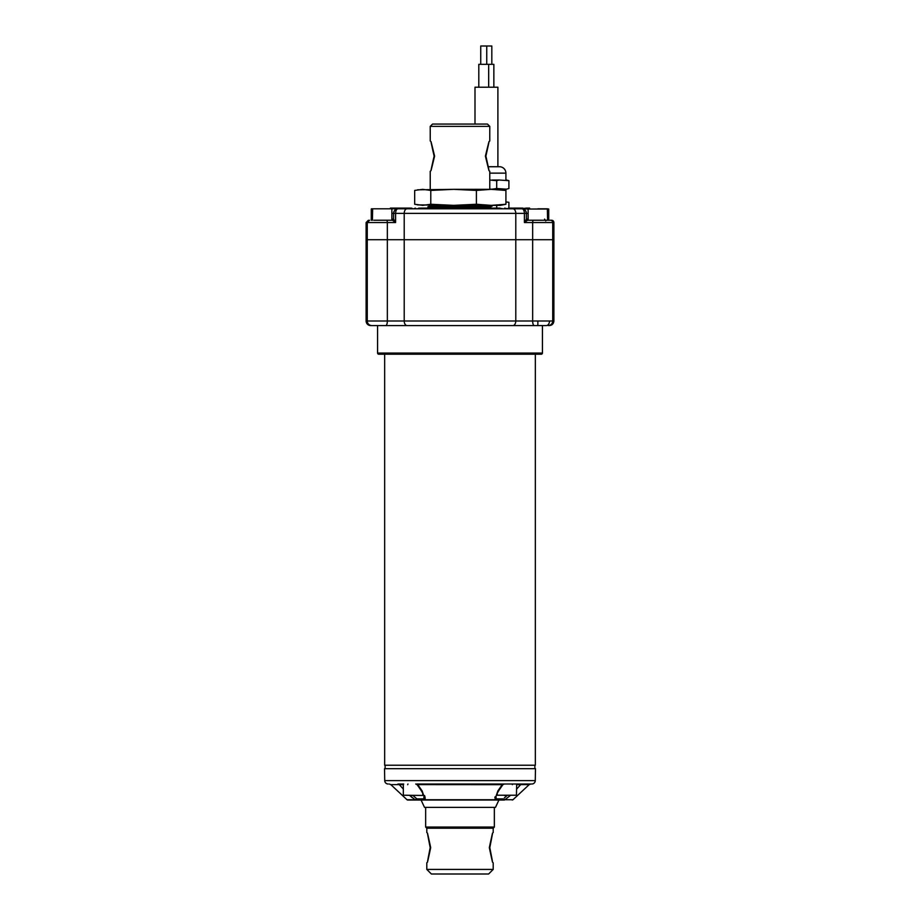 <?xml version="1.0" encoding="UTF-8"?>
<svg xmlns="http://www.w3.org/2000/svg" width="920" height="920" viewBox="0 0 920 920"><rect width="100%" height="100%" fill="white"/><g stroke="black" fill="none" stroke-linecap="round" stroke-linejoin="round"><path stroke-width="1.38" d="M547.584 211.151A4.577 4.577 0 0 1 548.159 213.371L547.584 213.371M548.734 220.248L548.734 209.024L528.126 209.024L528.126 220.248L550.447 220.248A2.288 2.288 0 0 1 552.736 222.536L532.657 222.536L532.657 239.706L553.886 239.706L532.657 239.706L532.657 320.999L515.786 320.999L515.786 239.706L532.657 239.706L404.213 239.706L515.786 239.706L515.786 213.371L524.411 213.371C524.216 210.404 523.353 208.874 521.824 208.794L398.176 208.794C396.658 208.863 395.796 210.381 395.588 213.371L404.213 213.371L404.213 320.999L387.343 320.999L387.343 239.706L404.213 239.706L367.264 239.706L387.343 239.706L387.343 222.536L395.588 222.536L392.449 220.248L373.819 220.248M550.447 220.248L527.551 220.248L524.411 222.536L526.401 219.098L526.401 213.371C525.884 210.346 524.365 208.817 521.824 208.794L528.126 209.024M551.597 220.248L547.894 220.248L551.597 220.248A2.288 2.288 0 0 1 553.886 222.536L552.736 222.536L552.736 320.999L532.657 320.999A4.577 1.598 -90 0 0 534.255 325.577L379.776 325.577M537.855 208.794L547.354 208.794L537.855 208.794M382.145 208.794L391.644 208.794L382.145 208.794M548.734 209.024L547.354 208.794L547.584 220.248M505.908 180.021L505.908 173.144A6.417 6.417 0 0 0 499.502 166.738L487.922 166.738M506.471 189.175L508.898 188.531L506.471 189.175L496.697 188.531L492.234 189.175L499.111 189.175M497.892 166.738L497.892 87.216L474.996 87.216L474.996 124.073M493.856 87.216L493.856 64.319L478.803 64.319L478.803 87.216M491.82 64.319L491.82 46L480.734 46L480.734 64.319M486.749 205.355C501.262 205.62 484.541 205.884 460 206.149L427.938 206.712L460 207.287M490.808 205.355L429.249 206.471L427.938 206.712L427.938 207.425L430.042 207.552M433.837 207.644C418.393 207.38 435.01 207.115 460 206.85L492.062 206.275L460 205.712M489.957 205.436L492.062 205.574L490.751 206.528L490.82 207.644L429.145 207.644L490.751 206.528M491.165 189.336L453.594 189.336L476.399 190.428L491.165 189.336L505.919 190.428L500.365 189.336L491.165 189.336M430.226 126.362L432.526 124.073L487.473 124.073L489.773 126.362L430.226 126.362L430.238 141.013M434.113 156.124C429.732 175.617 429.893 175.617 434.596 156.124C429.893 136.631 429.732 136.631 434.113 156.124M430.226 171.235L430.226 189.336M485.886 156.124C490.268 175.628 490.107 175.628 485.403 156.124C490.107 136.631 490.268 136.631 485.886 156.124C490.268 175.628 490.107 175.628 485.403 156.124C490.107 136.631 490.268 136.631 485.886 156.124M489.773 171.235L489.773 189.336M370.691 325.577L373.727 325.577L370.691 325.577A4.577 4.577 0 0 1 366.114 320.999L366.114 239.706L367.264 239.706L366.114 239.706L366.114 222.536L368.402 220.248M527.551 220.248L527.551 220.248A1.15 1.138 180 0 1 526.401 219.098A1.15 1.15 0 0 0 527.551 220.248M391.874 213.371L393.599 213.371L393.599 219.098L395.588 222.536L395.588 213.371L393.599 213.371C394.116 210.346 395.634 208.817 398.176 208.794A4.577 4.577 0 0 0 393.714 212.347A4.577 4.577 0 0 1 398.176 208.794L371.496 208.794M369.553 220.248L367.264 222.536L366.114 222.536M508.932 208.794L508.61 208.104L507.575 208.794L504.666 208.104L504.079 208.794M526.274 208.794L526.274 208.104L521.019 208.794M397.106 208.794L397.106 208.104L399.372 208.104L399.372 208.794L398.176 208.794M512.842 208.104L512.267 208.794M545.744 220.961L544.594 219.098M393.599 219.098A1.15 1.15 0 0 1 392.449 220.248A1.15 1.138 180 0 0 393.599 219.098L391.874 219.098M488.129 208.794L488.129 208.104L488.29 208.794M428.904 208.794L428.904 208.104L431.859 208.104L431.859 208.794M429.168 208.794L429.168 208.104M431.457 208.794L431.457 208.104M432.963 208.794L432.963 208.104L431.859 208.104M428.593 208.794L428.593 208.104L423.821 208.104L423.821 208.794M429.548 208.104L428.593 208.104L429.548 208.104M426.478 208.794L426.478 208.104M428.363 208.794L428.363 208.104M420.716 208.794L420.589 208.104M424.419 208.104L420.716 208.104M457.803 208.794L457.803 208.104L459.885 208.104L459.885 208.794M462.116 208.794L462.116 208.104L459.885 208.104M495.041 208.104L493.971 208.104M494.741 208.794L495.052 208.104M497.145 208.794L497.145 208.104L494.741 208.104M498.26 208.794L498.26 208.104L497.145 208.104M489.06 208.794L489.279 208.104M492.545 208.794L492.545 208.104L489.06 208.104M499.41 208.794L499.41 208.104L498.26 208.104M509.289 208.794L509.289 208.104L512.267 208.104M519.857 208.794L519.857 208.104L520.513 208.794M521.226 208.794L520.513 208.104M520.846 208.104L513.533 208.104M515.039 208.794L515.441 208.104M519.006 208.794L519.006 208.104L519.294 208.794M529.609 208.794L529.609 208.104L526.274 208.104M522.893 208.104L521.019 208.104M408.031 208.794L408.031 208.104L410.711 208.104L410.711 208.794M396.048 208.794L396.048 208.104L396.773 208.794M396.83 208.794L396.773 208.104M390.39 208.794L390.39 208.104L392.587 208.104L392.587 208.794M394.634 208.794L394.634 208.104L392.587 208.104M396.393 208.104L393.794 208.104M401.81 208.794L401.81 208.104L404.604 208.104L404.604 208.794M401.971 208.794L401.971 208.104M403.891 208.794L403.891 208.104M408.031 208.104L404.604 208.104M401.154 208.794L401.154 208.104L399.705 208.104L399.705 208.794M401.81 208.104L401.154 208.104M521.824 208.794A4.577 4.577 0 0 1 524.86 209.944M525.469 210.599A4.577 4.577 0 0 1 526.286 212.347M410.711 208.529L411.746 208.104L412.378 208.794M414.644 208.794L414.034 208.794M419.623 208.794L418.933 208.104L417.634 208.794M434.01 208.794L432.216 208.61M436.574 208.794L435.62 208.794M447.764 208.161L446.763 208.449L448.397 208.794M451.777 208.794L450.018 208.794M457.205 208.794L457.895 208.104M464.404 208.794L465.094 208.104L466.129 208.541L465.405 208.104M469.982 208.794L469.142 208.794M472.098 208.794L472.282 208.104L473.581 208.794M476.974 208.794L476.088 208.104L475.191 208.794M480.78 208.794L480.091 208.104L478.986 208.794M484.38 208.794L483.172 208.794M487.968 208.794L486.979 208.794M505.241 208.794L504.838 208.104M508.323 208.104L507.989 208.794M407.111 208.794A4.577 2.898 90 0 0 404.213 213.371L515.786 213.371A4.577 2.898 90 0 0 512.889 208.794L512.808 208.449M496.697 205.355L496.697 208.104M505.919 202.032L508.898 202.296L508.898 208.127M508.898 202.296L505.919 201.928M414.31 208.529L415.334 208.104L416.024 208.794M442.819 208.794L443.509 208.104L444.808 208.794M453.606 208.794L454.296 208.104L455.595 208.794M462.116 208.127L462.794 208.794M468.004 208.794L469.648 208.46M478.791 208.794L479.815 208.104M482.39 208.794L483.805 208.219M485.99 208.794L487.473 208.299M500.583 208.587L502.032 208.46M508.61 208.104L509.289 208.529M489.773 189.175L492.234 189.175M489.773 180.021L496.697 180.665L496.697 188.531M496.697 180.665L499.111 180.021L508.898 180.665L508.898 188.531M508.898 180.665L506.471 180.021M499.111 180.021L492.234 180.021M429.249 206.471L430.042 206.586M450.708 206.954L460 207.069M469.292 206.034L460 205.93M491.165 205.355L500.365 205.355L505.919 204.263L491.165 205.355L476.399 204.263L453.594 205.355L491.165 205.355M417.553 204.884L453.594 205.355L430.778 204.263L422.728 205.355L414.678 204.263L414.678 190.428L422.728 189.336L430.778 190.428L453.594 189.336L417.553 189.808M505.919 204.263L505.919 190.428M476.399 204.263L476.399 190.428M430.778 204.263L430.778 190.428M489.762 141.013L489.773 126.362M432.963 208.104L433.837 208.621M440.519 208.104L441.209 208.794L440.519 208.104L439.219 208.794M435.7 208.725L436.919 208.104L437.609 208.794M450.478 208.334L451.996 208.794M476.088 208.104L477.181 208.794M378.706 354.2L541.293 354.2A1.15 1.15 0 0 0 542.432 353.061L377.568 353.061A1.15 1.15 0 0 0 378.706 354.2L384.663 354.2L384.663 765.233L535.337 765.233L535.337 354.2L535.337 765.233M541.293 354.2L535.337 354.2M371.841 325.577A4.577 4.577 0 0 1 367.264 320.999L366.114 320.999M544.548 325.577L534.255 325.577M540.649 325.577L407.111 325.577A4.577 2.898 -90 0 1 404.213 320.999L515.786 320.999A4.577 2.898 -90 0 1 512.889 325.577M549.504 320.999A4.577 3.231 -90 0 1 546.273 325.577L543.582 325.577M386.549 220.248A2.288 0.805 90 0 1 387.343 222.536L367.264 222.536L367.264 320.999L387.343 320.999A4.577 1.598 -90 0 1 385.744 325.577L373.727 325.577M542.432 353.061L542.432 325.577L540.224 325.577M501.894 784.679L417.737 784.622L422.153 790.947L425.143 799.733A1.15 0.747 90 0 0 425.661 800.032L494.339 800.032A1.15 0.747 -90 0 0 494.856 799.733L497.846 790.947A2.288 1.276 34.9 0 0 498.778 790.591L502.883 784.691L504.275 784.012M425.661 800.032L415.759 800.032A1.15 0.966 -90 0 1 415.104 799.733L416.909 798.916L417.312 800.032L407.79 800.032A1.15 1.15 0 0 1 407.008 799.733L415.104 799.733L409.63 795.455M497.846 790.947L502.262 784.622A2.288 1.403 90 0 1 503.217 784.012L502.423 784.012M418.105 784.679L417.737 784.622A2.288 1.403 90 0 0 416.783 784.012L503.217 784.012M417.577 784.012L531.829 784.012A3.438 3.438 0 0 0 535.267 780.631L535.474 768.671L384.525 768.671L384.732 780.631L535.267 780.631M388.171 784.012A3.438 3.438 0 0 1 384.732 780.631M495.029 796.858L494.856 797.744M494.845 799.641L496.259 798.916L496.064 797.192C495.776 796.271 496.673 794.075 498.778 790.591M507.069 795.455L504.355 797.939M424.511 807.369L495.489 807.369L498.928 800.032L421.072 800.032L424.511 807.369M426.799 832.554L426.799 828.207L425.649 827.057L425.649 807.369M425.649 827.057L494.35 827.057L494.35 807.369M426.799 828.207L493.2 828.207L494.35 827.057M493.2 869.423L488.623 874L431.376 874L426.799 869.423L493.2 869.423L493.2 862.776M430.686 847.665C426.523 828.172 426.362 828.172 430.192 847.665C426.362 867.157 426.523 867.157 430.686 847.665M426.799 862.764L426.799 869.423M489.808 847.665C493.637 867.157 493.476 867.157 489.313 847.665C493.476 828.172 493.637 828.172 489.808 847.665C493.637 867.157 493.476 867.157 489.313 847.665C493.476 828.172 493.637 828.172 489.808 847.665M413.057 795.455C400.798 795.455 400.798 795.455 413.057 795.455L410.412 795.455M415.725 784.012L417.116 784.691L421.222 790.591C423.315 794.052 424.212 796.248 423.936 797.192L423.74 798.916L425.143 799.733L425.143 797.744M424.971 796.846L424.591 795.558M516.672 784.679L519.006 784.679M510.37 795.455L504.896 799.733L510.37 795.455M503.091 798.916L496.259 798.916A1.15 1.127 90 0 1 495.144 800.032L502.688 800.032L503.091 798.916L504.896 799.733L512.992 799.733L529.184 784.622L520.72 784.622L516.672 789.049M516.292 784.012L522.1 784.012C533.519 784.012 533.519 784.012 522.1 784.012C533.519 784.012 533.519 784.012 522.1 784.012A2.288 2.012 90 0 0 520.72 784.622L516.637 784.679M421.222 790.591A2.288 1.276 -34.9 0 0 422.153 790.947M424.856 800.032A1.15 1.127 -90 0 1 423.74 798.916L416.909 798.916L412.93 795.455M407.008 799.733L390.816 784.622L399.28 784.622A2.288 2.012 90 0 0 397.9 784.012L403.707 784.012L403.362 784.679L399.28 784.622L403.328 789.049M411.251 796.858L412.355 797.744M506.943 795.455C494.684 795.455 494.684 795.455 506.943 795.455L504.298 795.455M425.143 799.733L494.856 799.733L496.11 799.112M504.896 799.733A1.15 0.966 90 0 1 504.24 800.032C514.751 800.032 514.751 800.032 504.24 800.032L502.688 800.032L504.24 800.032M495.144 800.032L494.339 800.032M493.2 832.554L493.2 828.207M506.943 784.012L516.672 784.012L516.442 795.455M397.9 784.012C386.48 784.012 386.48 784.012 397.9 784.012C386.48 784.012 386.48 784.012 397.9 784.012M531.829 784.012L522.1 784.012M534.876 768.671L534.876 765.233M385.123 765.233L385.123 768.671L385.123 765.233M528.126 213.371L524.411 213.371L524.411 222.536L532.657 222.536A2.288 0.805 90 0 1 533.45 220.248M505.908 173.144L489.773 173.144M372.416 213.371L372.416 211.151M528.126 219.098L526.401 219.098M537.855 325.577L537.855 320.999M553.886 222.536L553.886 320.999L552.736 320.999C552.471 323.782 550.942 325.3 548.159 325.577M403.328 784.012L403.328 795.225L422.556 795.455M497.214 793.224L497.214 795.225L516.672 795.225M512.359 784.679L512.014 784.012M407.64 784.679L407.985 784.012M372.416 220.248L372.646 208.794M371.266 220.248L371.266 209.024M548.159 220.248L548.159 213.371M371.841 220.248L371.841 213.371M419.773 208.104L419.773 208.794M494.488 208.104L494.488 208.794M493.546 208.104L493.546 208.794M500.227 208.104L500.227 208.794M521.559 208.104L521.559 208.794M519.443 208.104L519.443 208.794M391.874 220.248L391.874 209.024M505.908 189.175L505.908 190.417M488.669 64.319L488.669 87.216M486.737 46L486.737 64.319M429.18 205.355L429.18 206.494M490.923 205.355L491.993 205.551M429.145 207.644L428.007 207.448M553.886 320.999C553.61 323.782 552.08 325.3 549.309 325.577M377.568 353.061L377.568 325.577M512.992 799.733L512.21 800.032M529.184 784.622L530.748 784.012M390.816 784.622L389.252 784.012M422.786 793.224L422.786 795.225"/></g></svg>
